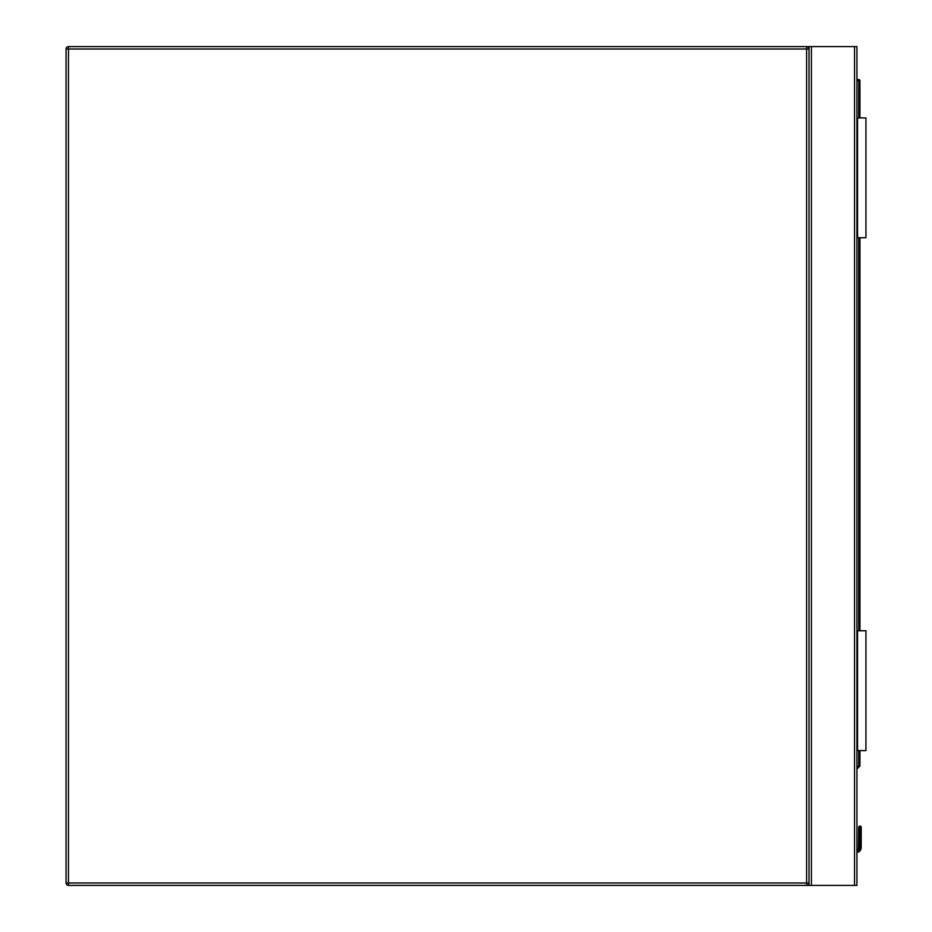 <?xml version="1.0" encoding="UTF-8"?>
<svg xmlns="http://www.w3.org/2000/svg" width="932" height="932" viewBox="0 0 932 932"><rect width="100%" height="100%" fill="white"/><g stroke="black" fill="none" stroke-linecap="round" stroke-linejoin="round"><path stroke-width="1.4" d="M68.467 46.6L806.611 46.6A2.4 2.4 0 0 1 809.011 49L809.011 883A2.4 2.4 0 0 1 806.611 885.4L68.467 885.4A2.4 2.4 0 0 1 66.067 883L66.067 49A2.4 2.4 0 0 1 68.467 46.6L68.467 883L806.611 883L806.611 49L66.067 49M809.011 885.4L809.011 46.6L856.939 46.6L856.939 885.4L806.611 885.4L806.611 883L809.011 883M809.011 46.6L806.611 46.6L806.611 49L809.011 49M861.191 827.278L859.933 826.02L858.675 827.278L861.191 827.278L859.933 826.02L858.675 827.278L858.489 848.551A2.272 2.272 0 0 1 856.939 849.868A2.272 2.272 0 0 0 858.489 848.551L858.675 827.278L859.933 826.02L858.675 827.278A1.2 0.85 180 0 1 859.875 826.439L859.875 840.548L859.991 826.439A1.2 0.85 -0 0 1 861.191 827.278L859.933 826.02L859.048 826.393L859.933 826.02L861.191 827.278L861.191 847.654L861.191 841.398L861.191 847.654L860.83 849.483L861.191 847.654L860.83 849.483L859.723 849.017L859.991 847.503L859.723 849.017L859.991 847.503L861.191 847.654M856.939 79.558L858.733 79.558A1.2 1.2 0 0 1 859.933 80.746L859.933 117.898M859.933 237.73L859.933 630.766M859.933 750.598L859.933 765.556A1.2 1.2 0 0 1 859.584 766.407L856.939 769.051M858.675 841.398A1.2 0.85 180 0 1 859.875 840.548L859.875 847.503L859.595 849.017L858.489 848.551A2.272 2.272 0 0 1 856.939 849.868A2.272 2.272 0 0 0 858.489 848.551A2.272 2.272 0 0 1 856.939 849.868A2.272 2.272 0 0 0 858.489 848.551M860.83 849.483A4.788 4.788 0 0 1 856.939 852.419A4.788 4.788 0 0 0 860.83 849.483M859.875 847.503L858.675 847.654M859.584 766.407L858.733 765.556L858.733 750.598M857.545 750.598L857.545 630.766L865.933 630.766L865.933 750.598L856.939 750.598M857.545 630.766L856.939 630.766M857.545 117.898L865.933 117.898L865.933 237.73L857.545 237.73L857.545 117.898L856.939 117.898M857.545 237.73L856.939 237.73M68.467 885.4L68.467 883L66.067 883M854.539 46.6L854.539 885.4M811.411 46.6L811.411 885.4M856.939 851.207A3.6 3.6 0 0 0 859.723 849.017L859.595 849.017A3.472 3.472 0 0 1 856.939 851.091M856.939 767.351L858.733 765.556L859.933 765.556M858.733 630.766L858.733 237.73M858.733 117.898L858.733 80.746L856.939 80.746M859.991 847.503L859.991 840.548A1.2 0.85 0 0 1 861.191 841.398M858.733 79.558L858.733 80.746L859.933 80.746M860.83 826.393L859.933 826.02L860.83 826.393"/></g></svg>
